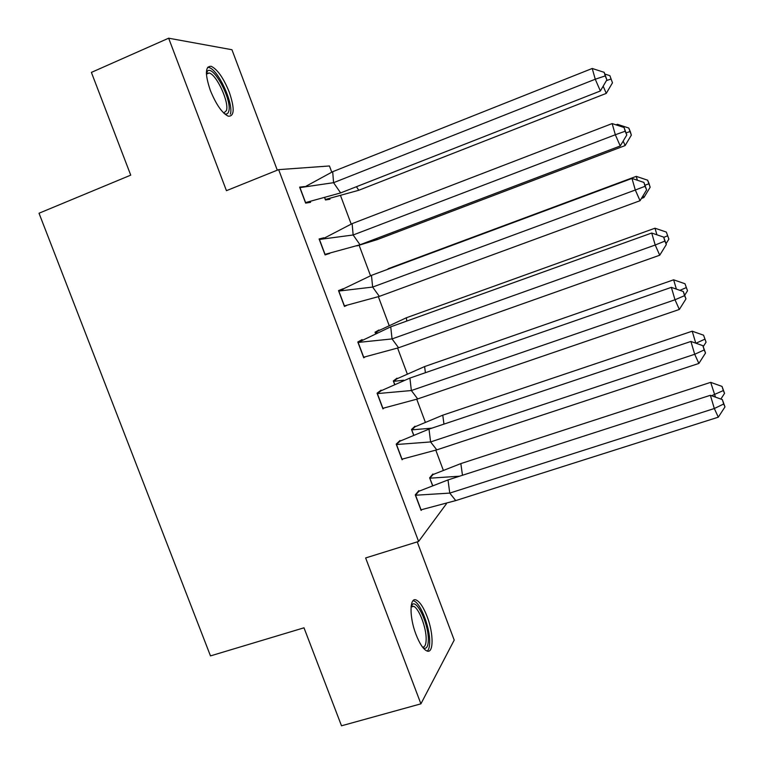 <?xml version="1.0" encoding="UTF-8"?>
<svg xmlns="http://www.w3.org/2000/svg" width="764" height="764" viewBox="0 0 764 764"><rect width="100%" height="100%" fill="white"/><g stroke="black" fill="none" stroke-linecap="round" stroke-linejoin="round"><path stroke-width="1.15" d="M416.055 634.607C409.084 616.796 409.533 596.264 416.456 600.141C420.057 602.07 423.59 607.495 427.066 616.414C433.847 633.671 433.78 654.662 426.598 650.813C423.065 648.913 419.551 643.508 416.055 634.607M210.329 90.4C204.847 73.984 205.163 65.952 211.275 66.325C217.559 69.486 223.565 78.1 229.286 92.186C234.777 108.478 234.433 116.481 228.264 116.195C222.114 113.158 216.136 104.563 210.329 90.4M277.294 170.181L231.941 49.727L168.653 38.2L226.44 190.675L278.64 169.637L329.446 165.969L331.748 172.101M446.424 503.772L418.605 541.456L365.631 557.959L420.907 703.835L341.508 725.8L303.996 627.807L210.482 655.904L39.021 213.232L130.73 175.147L91.394 72.399L168.653 38.2M420.907 703.835L454.208 640.098L417.23 541.886M340.696 196.014L351.173 224.024M359.147 245.33L370.511 275.708M378.381 296.738L389 325.111M397.614 348.126L407.126 373.539M416.762 399.286L425.166 421.766M435.824 450.225L443.139 469.793M418.605 541.456L278.64 169.637M324.767 198.105L325.464 199.967L329.952 199.251L329.704 198.611M304.635 186.54L299.622 187.132L305.619 203.109L310.566 202.326L310.308 201.639M319.696 239.38L323.879 237.776L319.104 238.989L325.082 254.899L329.752 253.419M343.217 289.25L343.036 288.782L338.509 290.616L344.459 306.45L346.617 305.476M379.116 330.468L378.944 330L375.048 332.216L375.391 333.123M362.298 340.056L362.117 339.579L357.819 342.014L363.75 357.791L365.087 356.95M397.184 378.677L397.003 378.199L393.326 380.959L394.472 384.015M381.303 390.652L381.112 390.146L377.053 393.193L382.955 408.893L383.91 408.119M415.167 426.694L414.986 426.197L411.519 429.502L413.467 434.687M400.221 441.019L400.021 440.494L396.201 444.142L402.084 459.775L402.809 459.03M433.092 474.511L432.892 473.995L429.645 477.844L432.386 485.14M419.054 491.176L418.853 490.631L415.272 494.871L421.117 510.438L421.709 509.703M344.335 306.116L345.5 305.695M340.629 192.92L333.562 182.682L299.966 187.61L305.59 202.584L340.629 192.92L600.361 90.983L595.261 79.227L333.562 182.682L332.693 171.699L305.352 186.597M305.447 202.641L310.232 201.858L308.007 202.737M592.224 68.474L604.162 72.322L605.203 75.913L595.261 79.227L592.224 68.474L332.693 171.699M605.203 75.913L606.874 79.848L600.361 90.983M606.874 79.848L604.162 72.322M603.168 86.17L606.272 93.38L358.793 190.265L325.435 199.471L329.637 198.802L327.508 199.643M358.793 190.265L356.416 186.722M324.91 198.067L325.302 199.519M606.272 93.38L612.47 82.818L609.892 75.674L604.897 74.06M609.892 75.674L612.47 82.818M606.444 80.583L610.894 79.084M206.375 72.628L207.474 71.033C213.758 64.969 232.485 100.8 228.732 111.363C228.044 113.769 226.612 114.552 224.444 113.721M223.747 113.072L226.44 110.589C229.372 102.376 216.718 74.681 209.174 72.972L206.385 73.583M230.365 114.161C233.937 103.923 218.303 69.677 208.954 67.519L207.655 67.299M411.213 605.537L412.579 604.143C417.965 600.771 428.785 625.477 428.346 639.984C428.165 646.707 426.446 649.352 423.189 647.92M422.568 647.146C424.86 647.223 426.054 644.644 426.159 639.401C426.474 627.913 419.006 608.22 413.582 606.301L411.089 606.511M427.296 651.062C428.843 649.648 429.635 646.64 429.683 642.027C430.027 627.75 420.783 603.417 414.078 601.02L413.037 600.714M360.025 244.767L353.149 234.987L319.447 239.447L325.044 254.355L360.025 244.767L620.244 145.981L615.335 134.75L353.149 234.987L352.118 223.642L323.917 238.301M327.002 253.982L325.025 254.727M612.145 123.577L624.083 127.512L625.172 131.227L615.335 134.75L612.145 123.577L352.118 223.642M625.172 131.227L626.786 134.989L620.244 145.981M626.786 134.989L624.083 127.512M379.336 296.384L372.641 287.073L338.834 291.055L344.411 305.896L379.336 296.384L640.041 200.722L635.314 190.016L372.641 287.073L371.466 275.355L338.691 291.103M343.084 289.327L338.643 290.979M631.971 178.423L643.918 182.434L645.064 186.292L635.314 190.016L631.971 178.423L371.466 275.355M645.064 186.292L646.611 189.883L640.041 200.722M646.611 189.883L643.918 182.434M398.569 347.773L392.047 338.92L358.144 342.434L363.702 357.208L398.569 347.773L659.733 255.214L655.206 245.024L392.047 338.92L390.729 326.83L358.001 342.482M362.165 340.133L359.347 341.145M651.711 233.02L663.658 237.107L664.852 241.099L655.206 245.024L651.711 233.02L390.729 326.83M664.852 241.099L666.332 244.518L659.733 255.214M666.332 244.518L663.658 237.107M417.707 398.932L411.366 390.538L377.368 393.584L382.898 408.301L417.707 398.932L679.349 309.449L675.004 299.774L411.366 390.538L409.905 378.084L381.169 390.729L377.225 393.641M381.169 390.729L379.632 391.254M671.355 287.359L683.312 291.523L684.554 295.658L675.004 299.774L671.355 287.359L409.905 378.084M684.554 295.658L685.976 298.896L679.349 309.449M685.976 298.896L683.312 291.523M436.769 449.872L430.6 441.936L396.506 444.514L402.017 459.174L436.769 449.872L698.869 363.444L694.705 354.276L430.6 441.936L429.005 429.12L400.088 441.095L396.363 444.572M400.088 441.095L399.028 441.449M690.914 341.451L702.87 345.681L704.16 349.96L694.705 354.276L690.914 341.451L429.005 429.12M704.16 349.96L705.516 353.035L698.869 363.444M705.516 353.035L702.87 345.681M623.176 141.053L625.133 145.571L377.215 239.619L356.883 245.912M617.77 125.43L617.446 124.312L616.032 124.857M377.215 239.619L376.471 238.521M625.133 145.571L631.351 135.142L630.3 131.609L628.791 128.046L617.446 124.312M628.791 128.046L631.351 135.142M626.174 132.888L629.842 131.58M378.027 272.91L388.141 269.148M637.386 180.237L636.259 176.369L388.093 268.737M643.097 195.679L643.909 197.542L641.407 198.468M643.909 197.542L650.154 187.247L649.066 183.589L647.605 180.18L636.259 176.369M647.605 180.18L650.154 187.247M645.112 185.203L648.703 183.838M376.938 332.388L375.353 332.617L378.992 330.535L406.391 317.757L406.782 321.061M378.992 330.535L376.299 331.509M656.925 234.806L654.987 228.207L406.391 317.757M666.074 243.659L668.882 239.122L666.332 232.075L654.987 228.207M666.332 232.075L668.882 239.122M663.773 237.365L667.478 235.866M403.698 380.224L393.613 381.341L397.06 378.743L424.612 366.567L425.395 372.717M397.06 378.743L395.59 379.259M676.388 289.107L673.638 279.815L424.612 366.567M394.596 383.958L393.489 381.389M684.821 295.057L687.514 290.759L684.983 283.75L673.638 279.815M684.983 283.75L687.514 290.759M679.922 290.339L686.168 287.656M431.908 428.146L411.806 429.865L415.053 426.761L442.767 415.186L443.96 424.115M415.053 426.761L414.04 427.095M695.775 343.17L692.203 331.194L442.767 415.186M413.591 434.63L411.672 429.903M703.262 346.579L706.07 342.176L703.558 335.195L692.203 331.194M703.558 335.195L706.07 342.176M695.947 343.227L704.78 339.226M455.745 500.592L449.757 493.105L415.568 495.225L421.05 509.817L455.745 500.592L718.294 417.182L714.321 408.52L449.757 493.105L448.01 479.935L418.92 491.242L415.415 495.273M418.92 491.242L418.118 491.51M710.377 395.284L722.333 399.601L723.68 404.003L714.321 408.52L710.377 395.284L448.01 479.935M723.68 404.003L724.979 406.916L718.294 417.182M724.979 406.916L722.333 399.601M459.575 476.201L429.922 478.188L432.968 474.568L460.835 463.595L462.478 475.265M432.968 474.568L432.195 474.816M715.476 397.127L710.682 382.344L460.835 463.595M432.51 485.083L429.788 478.226M720.853 399.066L724.549 393.374L722.037 386.422L723.307 390.566L711.59 395.723M722.037 386.422L710.682 382.344M723.307 390.566L724.549 393.374M206.729 73.258L207.474 71.033M206.414 74.156L209.174 72.972M411.557 606.215L412.579 604.143M411.042 607.055L413.582 606.301"/></g></svg>
